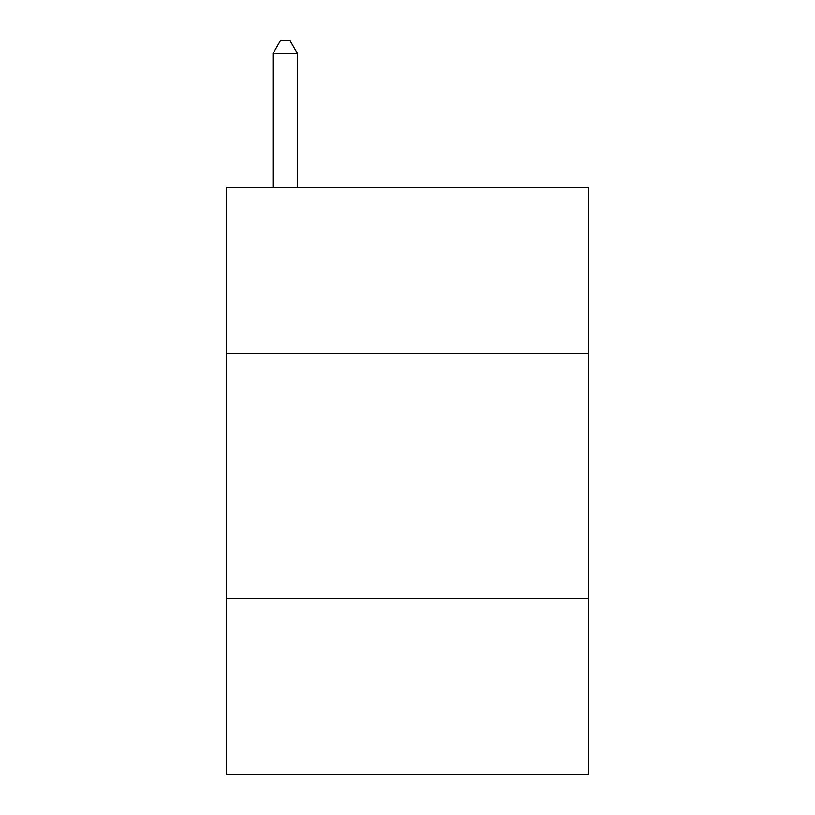 <?xml version="1.0" encoding="UTF-8"?>
<svg xmlns="http://www.w3.org/2000/svg" width="815" height="815" viewBox="0 0 815 815"><rect width="100%" height="100%" fill="white"/><g stroke="black" fill="none" stroke-linecap="round" stroke-linejoin="round"><path stroke-width="1.22" d="M588.43 353.71L588.43 187.45L226.57 187.45L226.57 353.71L588.43 353.71L588.43 774.25L226.57 774.25L226.57 353.71M588.43 598.21L226.57 598.21M297.475 187.45L297.475 53.464L273.025 53.464L273.025 187.45M273.025 53.464L280.36 40.75L290.14 40.75L297.475 53.464"/></g></svg>
